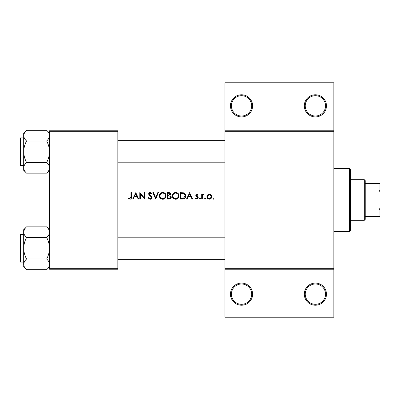 <?xml version="1.0" encoding="UTF-8"?>
<svg xmlns="http://www.w3.org/2000/svg" width="400" height="400" viewBox="0 0 400 400"><rect width="100%" height="100%" fill="white"/><g stroke="black" fill="none" stroke-linecap="round" stroke-linejoin="round"><path stroke-width="0.6" d="M252.615 294.155A11.075 11.075 0 0 1 241.54 305.23A11.075 11.075 0 0 1 230.46 294.155A11.075 11.075 0 0 1 241.54 283.08A11.075 11.075 0 0 1 252.615 294.155M231.385 294.155A10.155 10.155 0 0 0 241.54 304.305A10.155 10.155 0 0 0 251.69 294.155A10.155 10.155 0 0 0 241.54 284A10.155 10.155 0 0 0 231.385 294.155M326.46 294.155A11.075 11.075 0 0 1 315.385 305.23A11.075 11.075 0 0 1 304.31 294.155A11.075 11.075 0 0 1 315.385 283.08A11.075 11.075 0 0 1 326.46 294.155M305.23 294.155A10.155 10.155 0 0 0 315.385 304.305A10.155 10.155 0 0 0 325.54 294.155A10.155 10.155 0 0 0 315.385 284A10.155 10.155 0 0 0 305.23 294.155M252.615 105.845A11.075 11.075 0 0 1 241.54 116.92A11.075 11.075 0 0 1 230.46 105.845A11.075 11.075 0 0 1 241.54 94.77A11.075 11.075 0 0 1 252.615 105.845M231.385 105.845A10.155 10.155 0 0 0 241.54 116A10.155 10.155 0 0 0 251.69 105.845A10.155 10.155 0 0 0 241.54 95.695A10.155 10.155 0 0 0 231.385 105.845M326.46 105.845A11.075 11.075 0 0 1 315.385 116.92A11.075 11.075 0 0 1 304.31 105.845A11.075 11.075 0 0 1 315.385 94.77A11.075 11.075 0 0 1 326.46 105.845M305.23 105.845A10.155 10.155 0 0 0 315.385 116A10.155 10.155 0 0 0 325.54 105.845A10.155 10.155 0 0 0 315.385 95.695A10.155 10.155 0 0 0 305.23 105.845M135.805 192.615L132.655 199.075L133.29 199.075L134.27 197.005L137.2 197.005L138.155 199.075L138.785 199.075L135.805 192.615M148.23 197.83L150.195 199.245C151.295 199.16 151.91 198.58 152.04 197.495L149.225 193.93L150.17 193.11L151.435 193.94L151.96 193.545L150.235 192.45L148.645 193.96L149.005 194.94L151.23 196.85L151.46 197.485L150.195 198.58L148.775 197.505L148.23 197.83M162.685 192.45C160.625 192.655 159.505 193.8 159.33 195.875C159.525 197.94 160.66 199.06 162.74 199.245C164.81 199.05 165.94 197.92 166.125 195.845C165.945 193.755 164.795 192.62 162.685 192.45M175.61 192.45C173.55 192.655 172.43 193.8 172.255 195.875C172.45 197.94 173.585 199.06 175.66 199.245C177.735 199.05 178.865 197.92 179.045 195.845C178.865 193.755 177.72 192.62 175.61 192.45M205.185 198.085L204.645 198.62L205.185 199.16L205.72 198.62L205.185 198.085L205.72 198.62L205.185 199.16L204.645 198.62L205.185 198.085L204.645 198.62M213.55 198.085L213.01 198.62L213.55 199.16L214.09 198.62L213.55 198.085L213.01 198.62L213.55 199.16L214.09 198.62M201.745 194.355L201.745 199.075L202.325 199.075L202.43 195.87L203.98 194.435L203.475 194.27L202.325 195.05L202.325 194.355L201.745 194.355M198.185 194.945L196.975 194.27L195.78 195.51L195.995 196.24L197.685 197.82L196.855 198.58L195.915 198.085L195.535 198.52L196.885 199.16L198.265 197.795L198.045 197.065L196.36 195.49L196.975 194.85L197.79 195.35L198.185 194.945M130.915 192.615L130.915 196.915L130.025 198.58L128.775 198L128.43 198.495L129.99 199.245C131.17 199.03 131.67 198.275 131.495 196.98L131.495 192.615L130.915 192.615M189.65 192.615L186.505 199.075L187.135 199.075L188.12 197.005L191.05 197.005L192.005 199.075L192.635 199.075L189.65 192.615M200.045 198.085L199.51 198.62L200.045 199.16L200.585 198.62L200.045 198.085L200.585 198.62L200.045 199.16L199.51 198.62L200.045 198.085M209.33 194.27L207.53 195.055L206.88 196.73C207.015 198.225 207.83 199.035 209.33 199.16C210.815 199.035 211.63 198.225 211.77 196.73L211.12 195.05L208.825 194.32M180.375 199.075L182.375 199.075C184.45 199.06 185.55 198.01 185.675 195.93C185.695 194.475 185.045 193.45 183.73 192.85L180.375 192.615L180.375 199.075M167.45 192.615L167.45 199.075L169.195 199.075C170.42 199.05 171.105 198.44 171.26 197.245L170.015 195.59L170.765 194.215C170.605 193.08 169.92 192.545 168.71 192.615L167.45 192.615M152.87 192.615L155.685 199.075L158.42 192.615L157.8 192.615L155.645 197.705L153.49 192.615L152.87 192.615M139.78 199.075L140.36 199.075L140.36 194.005L144.75 199.075L144.75 192.615L144.17 192.615L144.17 197.7L139.78 192.615L139.78 199.075M333.845 131.69L224.925 131.69L224.925 130.77L333.845 130.77L333.845 269.23L224.925 269.23L224.925 268.31L333.845 268.31M117.845 269.23L49.54 269.23L49.54 268.31L117.845 268.31L117.845 269.23M117.845 131.69L49.54 131.69L49.54 130.77L117.845 130.77L117.845 268.31M49.54 131.69L49.54 268.31M224.925 131.69L224.925 268.31M333.845 269.23L333.845 317.23L224.925 317.23L224.925 269.23M224.925 130.77L224.925 82.77L333.845 82.77L333.845 130.77M131.465 197.76L131.38 198.27M128.43 198.495L128.775 198L130.025 198.58L130.915 196.915M188.435 196.345L189.605 193.875L190.74 196.345L188.435 196.345L190.74 196.345M196.975 194.27L197.33 194.33M197.79 195.35L196.74 194.9M197.365 194.97L196.975 194.85L196.36 195.49L197.195 196.405M198.045 197.065L198.265 197.795L198.045 197.065M198.24 198.07L197.415 199.065M195.535 198.52L195.915 198.085L196.855 198.58L197.685 197.82L197.32 197.185M197.525 197.37L195.995 196.24M202.8 194.505L203.295 194.29M203.665 194.935L203.365 194.85M202.51 195.61L202.43 195.87M207.53 195.055L207.905 194.715M210.315 194.465L210.745 194.715M211.12 195.05L211.61 195.825M211.73 196.27L211.77 196.73M211.27 198.21L211.055 198.46M209.33 199.16L208.845 199.12M207.06 197.665L206.92 196.27M210.395 198.26L211.19 196.735C211.085 197.865 210.465 198.485 209.325 198.58C208.19 198.485 207.565 197.87 207.46 196.735C207.565 195.595 208.185 194.965 209.325 194.85C210.465 194.965 211.085 195.595 211.19 196.735L210.645 195.41L209.325 194.85L207.81 195.635M208.96 198.55L209.695 198.55M207.595 196.015L207.495 197.1M184.995 193.76L185.18 194.025M185.21 194.07L185.425 194.51M185.635 196.51L185.46 197.21M185.32 197.54L185.035 197.995M184.595 198.46L184.325 198.655M183.805 198.89L183.045 199.045M185.06 195.44L183.395 193.46C184.52 193.88 185.09 194.7 185.095 195.925L183.54 198.25L180.955 198.415L180.955 193.28L182.93 193.365M182.26 193.3L181.405 193.28M183.105 198.34L183.54 198.25L185.07 195.525M180.955 198.415L182.625 198.39M172.27 195.54L172.315 195.205M172.635 194.27L174.03 192.845M174.835 192.54L175.275 192.465M176.97 192.7L177.535 193M178.995 195.21L179.035 195.525M179.045 195.845L178.805 197.15M178.065 198.25L176.325 199.185M175.66 199.245L174.35 199M173.755 198.685L173.245 198.26M172.815 197.745L172.505 197.175M172.31 196.51L172.27 196.2M176.185 193.165L175.64 193.11C177.35 193.25 178.29 194.16 178.465 195.84L178.415 195.3M178.36 195.06L177.885 194.16M176.915 193.405L176.435 193.225M178.415 196.385L178.465 195.84C178.3 197.54 177.36 198.45 175.64 198.58L176.185 198.53M178.26 196.91L178.37 196.585M175.1 198.535L175.64 198.58C173.945 198.45 173.01 197.545 172.835 195.87L173.31 197.4M174.6 198.4L175 198.515M173.315 194.305L172.835 195.87C172.995 194.185 173.93 193.265 175.64 193.11L175.09 193.165M174.915 193.205L174.57 193.32M171.18 196.7L171.24 196.965M170.92 198.295L170.635 198.605M170.555 198.67L170.295 198.835M169.77 195.05L170.185 194.23L168.03 195.35L168.03 193.28L168.815 193.28L170.185 194.23L170.11 193.85M169.12 193.29L168.815 193.28M168.03 195.35L168.875 195.335M170.365 196.475L169.625 196.09L170.68 197.245L168.855 198.415L168.03 198.415L168.03 196.01L169.285 196.04M169.66 198.355L170.68 197.245L170.565 196.755M168.03 198.415L169.335 198.395M159.345 195.54L159.395 195.205M159.715 194.27L161.105 192.845M161.91 192.54L162.35 192.465M164.045 192.7L164.61 193M166.07 195.21L166.11 195.525M165.14 198.25L164.64 198.675M164.625 198.685L163.405 199.185M162.74 199.245L161.425 199M160.835 198.685L160.325 198.26M159.89 197.745L159.58 197.175M159.385 196.51L159.345 196.2M163.26 193.165L162.715 193.11C164.425 193.25 165.37 194.16 165.545 195.84L165.495 195.3M165.435 195.06L164.96 194.16M163.99 193.405L163.51 193.225M165.495 196.385L165.545 195.84C165.38 197.54 164.435 198.45 162.715 198.58L163.26 198.53M165.27 197.065L165.45 196.585M162.715 198.58C161.02 198.45 160.09 197.545 159.91 195.87C160.09 197.545 161.025 198.45 162.715 198.58M160.395 194.305L159.91 195.87C160.075 194.185 161.005 193.265 162.715 193.11L162.225 193.155M161.99 193.205L161.515 193.38M150.195 199.245L149.875 199.215M149.005 198.83L148.69 198.52M148.775 197.505L149.035 197.9M149.485 198.345L149.74 198.49M149.965 198.555L151.445 197.31M151.435 197.715L150.635 196.255M150.415 196.08L150.065 195.82M148.675 193.65L149.11 192.87M149.115 192.865L149.635 192.555M149.64 192.55L149.935 192.475M150.235 192.45L151.96 193.545M150.955 193.41L150.56 193.175M150.37 193.13L149.225 193.93L149.86 194.935M149.225 193.93L149.65 194.765M151.015 195.785L151.535 196.285M151.705 196.495L152.005 197.16M151.68 198.53L151.245 198.93M134.585 196.345L135.755 193.875L136.895 196.345L134.585 196.345L136.895 196.345M349.54 231.385L349.54 168.615L350.46 169.54L350.46 230.46L349.54 231.385L333.845 231.385M349.54 168.615L333.845 168.615M23.69 234.43L20.555 234.43L20.555 262.125A0.555 0.555 0 0 1 20 261.57L20 234.985A0.555 0.555 0 0 1 20.555 234.43A0.555 0.555 0 0 0 20 234.985L20 236.275M49.54 232.19L49.48 231.445L49.54 232.19C49.43 234.07 48.47 235.86 46.665 237.55L26.565 237.55C24.77 235.88 23.81 234.095 23.69 232.19C23.8 230.305 24.76 228.515 26.565 226.825L46.665 226.825C48.46 228.495 49.42 230.28 49.54 232.19M20 261.57L20 260.275M23.69 137.875L20.555 137.875L20.555 165.57A0.555 0.555 0 0 1 20 165.015L20 138.43A0.555 0.555 0 0 1 20.555 137.875A0.555 0.555 0 0 0 20 138.43L20 139.725M49.54 135.635L49.48 134.895L49.54 135.635C49.43 137.52 48.47 139.305 46.665 140.995L26.565 140.995C24.77 139.325 23.81 137.54 23.69 135.635C23.8 133.75 24.76 131.96 26.565 130.27L46.665 130.27C48.46 131.94 49.42 133.73 49.54 135.635M26.565 130.27L23.69 133.145L23.69 170.3L26.565 173.175C24.77 171.505 23.81 169.72 23.69 167.81C23.8 165.93 24.76 164.14 26.565 162.45C24.765 159.085 23.805 155.51 23.69 151.725C23.81 147.93 24.765 144.355 26.565 140.995M20 165.015L20 163.725M49.54 133.145L46.665 130.27M20.555 165.57L23.69 165.57M46.665 140.995C48.465 144.365 49.425 147.94 49.54 151.725C49.42 155.52 48.465 159.095 46.665 162.45C48.46 164.12 49.42 165.905 49.54 167.81C49.43 169.695 48.47 171.485 46.665 173.175L26.565 173.175M46.665 162.45L26.565 162.45M48.745 170.555L49.48 168.555M24.485 132.895L23.75 134.895M49.54 229.7L46.665 226.825M23.75 265.105L23.69 266.855L26.565 269.73C24.77 268.06 23.81 266.27 23.69 264.365C23.8 262.48 24.76 260.695 26.565 259.005C24.765 255.635 23.805 252.06 23.69 248.275C23.81 244.48 24.765 240.905 26.565 237.55M20.555 262.125L23.69 262.125M46.665 237.55C48.465 240.915 49.425 244.49 49.54 248.275C49.42 252.07 48.465 255.645 46.665 259.005C48.46 260.675 49.42 262.46 49.54 264.365C49.43 266.25 48.47 268.04 46.665 269.73L26.565 269.73M46.665 259.005L26.565 259.005M48.745 267.105L49.48 265.105M24.485 229.445L23.75 231.445M26.565 226.825L23.69 229.7L23.69 264.365M364.31 220.31L364.31 179.69L365.23 180.615L365.23 219.385L364.31 220.31L350.46 220.31M364.31 179.69L350.46 179.69M380 216.615L379.075 216.615L379.075 209.985L380 208.045L380 216.615M365.23 216.615L379.075 216.615M365.23 183.385L380 183.385L380 208.045M365.23 209.985L379.075 209.985M380 191.955L379.075 190.015L379.075 183.385M365.23 190.015L379.075 190.015M117.845 237.2L224.925 237.2M117.845 259.355L224.925 259.355M224.925 162.8L117.845 162.8M224.925 140.645L117.845 140.645M49.54 170.3L46.665 173.175M49.54 266.855L46.665 269.73"/></g></svg>
